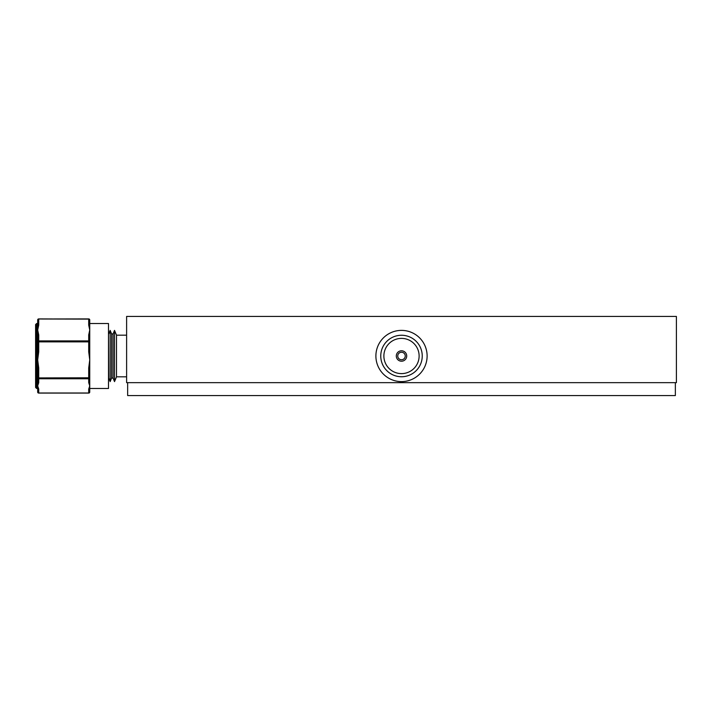 <?xml version="1.0" encoding="UTF-8"?>
<svg xmlns="http://www.w3.org/2000/svg" width="712" height="712" viewBox="0 0 712 712"><rect width="100%" height="100%" fill="white"/><g stroke="black" fill="none" stroke-linecap="round" stroke-linejoin="round"><path stroke-width="1.07" d="M676.4 382.656L126.611 382.656L126.611 316.431L676.4 316.431L676.4 382.656M111.615 378.072L111.615 333.928L113.075 333.928L113.075 378.072L111.615 378.072L110.155 381.614L108.696 378.072L108.491 333.928M110.155 381.614L110.155 330.386L108.696 333.928M126.611 376.826L116.501 376.826L114.525 381.614L114.525 330.386L113.075 333.928M116.501 376.826L116.501 335.174L114.525 330.386M402.832 376.701A20.737 20.737 0 0 0 422.198 354.674A20.737 20.737 0 0 0 400.18 335.299A20.737 20.737 0 0 0 380.804 357.326A20.737 20.737 0 0 0 402.832 376.701M403.143 381.561A25.614 25.614 0 0 0 427.067 354.362A25.614 25.614 0 0 0 399.859 330.439A25.614 25.614 0 0 0 375.945 357.638A25.614 25.614 0 0 0 403.143 381.561M400.375 338.423A17.613 17.613 0 0 0 383.919 357.13A17.613 17.613 0 0 0 402.636 373.577A17.613 17.613 0 0 0 419.083 354.87A17.613 17.613 0 0 0 400.375 338.423M405.244 355.76A3.747 3.747 0 0 0 401.265 352.262A3.747 3.747 0 0 0 397.759 356.24A3.747 3.747 0 0 0 401.746 359.738A3.747 3.747 0 0 0 405.244 355.76M396.308 356.329A5.207 5.207 0 0 0 401.835 361.198A5.207 5.207 0 0 0 406.703 355.671A5.207 5.207 0 0 0 401.168 350.802A5.207 5.207 0 0 0 396.308 356.329M35.6 387.444L35.6 324.556L36.641 323.515L36.641 388.485L35.6 387.444M37.683 335.744L37.683 325.954A1.041 0.837 -0 0 1 38.724 325.117L37.683 330.012L38.724 334.916A1.041 0.837 180 0 0 37.683 335.744L37.683 351.675L38.724 351.799L37.683 359.898L38.724 367.997L38.724 377.921L37.683 377.796L37.683 381.721A1.041 0.961 0 0 0 38.724 382.673L37.683 385.877L38.724 389.081L38.724 393.006A1.041 0.961 180 0 1 37.683 392.045L37.683 343.246M89.748 323.515L108.491 323.515L108.491 388.485L89.748 388.485M89.748 335.744A1.041 0.837 180 0 0 88.706 334.916L89.748 330.012L89.748 392.045A1.041 0.961 180 0 1 88.706 393.006L88.706 389.081L89.748 385.877L88.706 382.673L88.706 378.757L38.724 378.757L38.724 382.673M88.706 382.673A1.041 0.961 180 0 0 89.748 381.721L89.748 377.796A1.041 0.961 180 0 1 88.706 378.757L88.706 367.997L89.748 367.873L89.748 377.796L38.724 377.921L38.724 378.757A1.041 0.961 0 0 1 37.683 377.796L37.683 367.873L38.724 367.997M37.683 325.954L37.683 319.955A1.041 0.837 0 0 1 38.724 319.118L38.724 325.117M38.724 318.994L88.706 318.914A1.041 1.041 0 0 1 89.748 319.955L89.748 330.012L88.706 325.117L88.706 319.118L38.724 318.914A1.041 1.041 0 0 0 37.683 319.955A1.041 0.961 0 0 1 38.724 318.994L88.706 319.118A1.041 0.837 180 0 1 89.748 319.955A1.041 0.961 0 0 0 88.706 318.994M88.706 367.997L89.748 359.898L88.706 351.799L89.748 351.675M38.724 389.081A1.041 0.961 180 0 1 37.683 388.129M89.748 388.129A1.041 0.961 180 0 1 88.706 389.081M89.748 325.954A1.041 0.837 180 0 0 88.706 325.117M88.706 351.799L88.706 341.876L89.748 341.742A1.041 0.837 180 0 0 88.706 340.915L88.706 334.916M38.724 334.916L38.724 340.915A1.041 0.837 0 0 0 37.683 341.742L38.724 341.876L38.724 351.799M675.359 382.656L675.359 395.569L127.653 395.569L127.653 382.656M38.724 340.915L88.706 340.915L88.706 341.876L38.724 341.876L38.724 340.915M38.724 393.006L88.706 393.006M111.615 333.928L110.155 330.386M126.611 335.174L116.501 335.174M113.075 378.072L114.525 381.614M36.641 388.485L37.683 388.485M36.641 323.515L37.683 323.515M37.683 392.045A1.041 1.041 0 0 0 38.724 393.086L88.706 393.086A1.041 1.041 0 0 0 89.748 392.045"/></g></svg>
